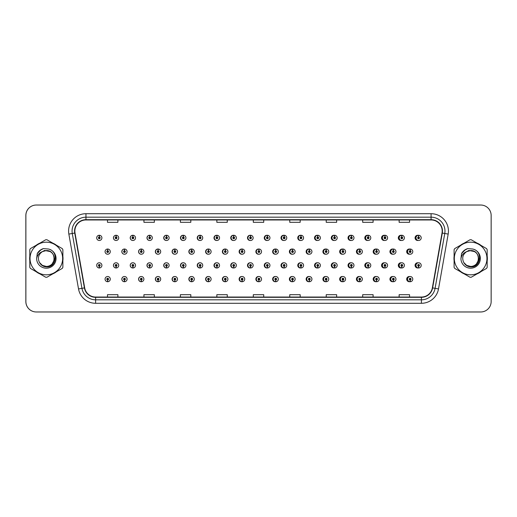 <?xml version="1.0" encoding="UTF-8"?>
<svg xmlns="http://www.w3.org/2000/svg" width="517" height="517" viewBox="0 0 517 517"><rect width="100%" height="100%" fill="white"/><g stroke="black" fill="none" stroke-linecap="round" stroke-linejoin="round"><path stroke-width="0.78" d="M118.703 237.878A2.604 2.604 0 0 0 116.215 235.274A2.604 2.604 0 0 1 118.703 237.878A2.604 2.604 0 0 1 116.099 240.483A2.604 2.604 0 0 1 113.494 237.878A2.604 2.604 0 0 1 115.989 235.274L116.06 237.006A0.866 0.866 0 0 0 115.233 237.878A0.866 0.866 0 0 0 116.099 238.744A0.866 0.866 0 0 0 116.971 237.878A0.866 0.866 0 0 0 116.138 237.006L116.215 235.274A2.604 2.604 0 0 0 113.449 237.878A2.604 2.604 0 0 0 116.079 240.483M135.512 237.878A2.604 2.604 0 0 0 133.018 235.274A2.604 2.604 0 0 1 135.512 237.878A2.604 2.604 0 0 1 132.908 240.483A2.604 2.604 0 0 1 130.303 237.878A2.604 2.604 0 0 1 132.791 235.274L132.869 237.006A0.866 0.866 0 0 0 132.035 237.878A0.866 0.866 0 0 0 132.908 238.744A0.866 0.866 0 0 0 133.774 237.878A0.866 0.866 0 0 0 132.947 237.006L133.018 235.274A2.604 2.604 0 0 0 130.206 237.878A2.604 2.604 0 0 0 132.856 240.476M149.827 235.287A2.604 2.604 0 0 0 146.964 237.878A2.604 2.604 0 0 0 149.639 240.476M166.629 235.287A2.604 2.604 0 0 0 163.721 237.878A2.604 2.604 0 0 0 166.422 240.476M183.432 235.293A2.604 2.604 0 0 0 180.472 237.878A2.604 2.604 0 0 0 183.199 240.476M199.982 235.274A2.604 2.604 0 0 0 197.229 237.878A2.604 2.604 0 0 0 199.982 240.476M216.759 235.28A2.604 2.604 0 0 0 213.986 237.878A2.604 2.604 0 0 0 216.759 240.476M233.542 235.28A2.604 2.604 0 0 0 230.744 237.878A2.604 2.604 0 0 0 233.542 240.47M250.325 235.28A2.604 2.604 0 0 0 247.501 237.878A2.604 2.604 0 0 0 250.325 240.47M267.102 235.28A2.604 2.604 0 0 0 264.258 237.878A2.604 2.604 0 0 0 267.102 240.47M283.885 235.287A2.604 2.604 0 0 0 281.015 237.878A2.604 2.604 0 0 0 283.885 240.463M300.668 235.287A2.604 2.604 0 0 0 297.773 237.878A2.604 2.604 0 0 0 300.668 240.463M317.444 235.293A2.604 2.604 0 0 0 314.523 237.878A2.604 2.604 0 0 0 317.444 240.463M334.228 235.293A2.604 2.604 0 0 0 331.281 237.878A2.604 2.604 0 0 0 334.228 240.457M351.011 235.3A2.604 2.604 0 0 0 348.038 237.878A2.604 2.604 0 0 0 351.011 240.457M367.787 235.3A2.604 2.604 0 0 0 364.795 237.878A2.604 2.604 0 0 0 367.787 240.45M384.57 235.306A2.604 2.604 0 0 0 381.552 237.878A2.604 2.604 0 0 0 384.57 240.444M401.347 235.306A2.604 2.604 0 0 0 398.31 237.878A2.604 2.604 0 0 0 401.347 240.444M418.13 235.313A2.604 2.604 0 0 0 415.067 237.878A2.604 2.604 0 0 0 418.13 240.437M258.7 276.53A2.604 2.604 0 0 0 255.876 279.122A2.604 2.604 0 0 0 258.7 281.72M258.81 281.707A2.604 2.604 0 0 0 259.03 281.668L258.972 280.337M241.924 276.53A2.604 2.604 0 0 0 239.119 279.122A2.604 2.604 0 0 0 241.924 281.72M242.001 281.713A2.604 2.604 0 0 0 242.227 281.681L242.169 280.337M225.141 276.524A2.604 2.604 0 0 0 222.368 279.122A2.604 2.604 0 0 0 225.141 281.72M222.704 279.122A2.604 2.604 0 0 0 225.199 281.726A2.604 2.604 0 0 1 222.704 279.122A2.604 2.604 0 0 1 225.309 276.517A2.604 2.604 0 0 1 227.913 279.122A2.604 2.604 0 0 1 225.425 281.726L225.347 279.994A0.866 0.866 0 0 0 226.181 279.122A0.866 0.866 0 0 0 225.309 278.256A0.866 0.866 0 0 0 224.443 279.122A0.866 0.866 0 0 0 225.27 279.994L225.199 281.726A2.604 2.604 0 0 0 225.425 281.687L225.36 280.337M208.357 276.524A2.604 2.604 0 0 0 205.611 279.122A2.604 2.604 0 0 0 208.357 281.726M205.902 279.122A2.604 2.604 0 0 0 208.39 281.726A2.604 2.604 0 0 1 205.902 279.122A2.604 2.604 0 0 1 208.506 276.517A2.604 2.604 0 0 1 211.11 279.122A2.604 2.604 0 0 1 208.616 281.726L208.545 279.994A0.866 0.866 0 0 0 209.372 279.122A0.866 0.866 0 0 0 208.506 278.256A0.866 0.866 0 0 0 207.634 279.122A0.866 0.866 0 0 0 208.467 279.994L208.39 281.726A2.604 2.604 0 0 0 208.616 281.694L208.558 280.337M174.798 276.524A2.604 2.604 0 0 0 172.096 279.122A2.604 2.604 0 0 0 175.005 281.713L174.946 280.337M191.581 276.524A2.604 2.604 0 0 0 188.854 279.122A2.604 2.604 0 0 0 191.813 281.707L191.755 280.337M124.455 276.517A2.604 2.604 0 0 0 121.825 279.122A2.604 2.604 0 0 0 124.591 281.726L124.519 279.994A0.866 0.866 0 0 0 125.347 279.122A0.866 0.866 0 0 0 124.481 278.256A0.866 0.866 0 0 0 123.608 279.122A0.866 0.866 0 0 0 124.442 279.994L124.461 279.471A0.349 0.349 0 0 1 124.132 279.122A0.349 0.349 0 0 1 124.481 278.779A0.349 0.349 0 0 1 124.83 279.122A0.349 0.349 0 0 1 124.494 279.471L124.519 279.994M141.238 276.524A2.604 2.604 0 0 0 138.582 279.122A2.604 2.604 0 0 0 141.4 281.72L141.322 279.994A0.866 0.866 0 0 0 142.156 279.122A0.866 0.866 0 0 0 141.283 278.256A0.866 0.866 0 0 0 140.417 279.122A0.866 0.866 0 0 0 141.244 279.994L141.27 279.471A0.349 0.349 0 0 1 140.934 279.122A0.349 0.349 0 0 1 141.283 278.779A0.349 0.349 0 0 1 141.632 279.122A0.349 0.349 0 0 1 141.303 279.471L141.322 279.994M158.015 276.524A2.604 2.604 0 0 0 155.339 279.122A2.604 2.604 0 0 0 158.202 281.713L158.144 280.337M275.483 276.53A2.604 2.604 0 0 0 272.633 279.122A2.604 2.604 0 0 0 275.483 281.72M292.26 276.537A2.604 2.604 0 0 0 289.391 279.122A2.604 2.604 0 0 0 292.26 281.713M309.043 276.537A2.604 2.604 0 0 0 306.148 279.122A2.604 2.604 0 0 0 309.043 281.713M325.826 276.537A2.604 2.604 0 0 0 322.905 279.122A2.604 2.604 0 0 0 325.826 281.707M342.603 276.543A2.604 2.604 0 0 0 339.663 279.122A2.604 2.604 0 0 0 342.603 281.707M359.386 276.543A2.604 2.604 0 0 0 356.42 279.122A2.604 2.604 0 0 0 359.386 281.7M376.169 276.55A2.604 2.604 0 0 0 373.177 279.122A2.604 2.604 0 0 0 376.169 281.7M392.946 276.556A2.604 2.604 0 0 0 389.928 279.122A2.604 2.604 0 0 0 392.946 281.694M409.729 276.556A2.604 2.604 0 0 0 406.685 279.122A2.604 2.604 0 0 0 409.729 281.694M107.639 279.994L107.562 281.726A2.604 2.604 0 0 0 107.788 281.726L107.71 279.994A0.866 0.866 0 0 0 108.544 279.122A0.866 0.866 0 0 0 107.672 278.256A0.866 0.866 0 0 0 106.806 279.122A0.866 0.866 0 0 0 107.639 279.994L107.659 279.471A0.349 0.349 0 0 1 107.329 279.122A0.349 0.349 0 0 1 107.672 278.779A0.349 0.349 0 0 1 108.021 279.122A0.349 0.349 0 0 1 107.691 279.471L107.71 279.994M250.325 262.778A2.604 2.604 0 0 0 247.501 265.376A2.604 2.604 0 0 0 250.325 267.968M247.94 265.376A2.604 2.604 0 0 0 250.428 267.974A2.604 2.604 0 0 1 247.94 265.376A2.604 2.604 0 0 1 250.545 262.772A2.604 2.604 0 0 1 253.149 265.376A2.604 2.604 0 0 1 250.655 267.974L250.577 266.242A0.866 0.866 0 0 0 251.411 265.376A0.866 0.866 0 0 0 250.545 264.504A0.866 0.866 0 0 0 249.672 265.376A0.866 0.866 0 0 0 250.506 266.242L250.428 267.974A2.604 2.604 0 0 0 250.655 267.922M233.542 262.778A2.604 2.604 0 0 0 230.744 265.376A2.604 2.604 0 0 0 233.542 267.974M231.131 265.376A2.604 2.604 0 0 0 233.626 267.974A2.604 2.604 0 0 1 231.131 265.376A2.604 2.604 0 0 1 233.736 262.772A2.604 2.604 0 0 1 236.34 265.376A2.604 2.604 0 0 1 233.852 267.974L233.774 266.242A0.866 0.866 0 0 0 234.602 265.376A0.866 0.866 0 0 0 233.736 264.504A0.866 0.866 0 0 0 232.87 265.376A0.866 0.866 0 0 0 233.697 266.242L233.626 267.974A2.604 2.604 0 0 0 233.846 267.929M216.759 262.778A2.604 2.604 0 0 0 213.986 265.376A2.604 2.604 0 0 0 216.759 267.974M214.329 265.376A2.604 2.604 0 0 0 216.817 267.974A2.604 2.604 0 0 1 214.329 265.376A2.604 2.604 0 0 1 216.933 262.772A2.604 2.604 0 0 1 219.538 265.376A2.604 2.604 0 0 1 217.043 267.974L216.972 266.242A0.866 0.866 0 0 0 217.799 265.376A0.866 0.866 0 0 0 216.933 264.504A0.866 0.866 0 0 0 216.061 265.376A0.866 0.866 0 0 0 216.894 266.242L216.817 267.974A2.604 2.604 0 0 0 217.043 267.942M166.422 262.772A2.604 2.604 0 0 0 163.721 265.376A2.604 2.604 0 0 0 166.629 267.961L166.552 266.242A0.866 0.866 0 0 0 167.385 265.376A0.866 0.866 0 0 0 166.519 264.504A0.866 0.866 0 0 0 165.647 265.376A0.866 0.866 0 0 0 166.48 266.242L166.5 265.719A0.349 0.349 0 0 1 166.17 265.376A0.349 0.349 0 0 1 166.519 265.027A0.349 0.349 0 0 1 166.862 265.376A0.349 0.349 0 0 1 166.532 265.719L166.552 266.242M149.639 262.772A2.604 2.604 0 0 0 146.964 265.376A2.604 2.604 0 0 0 149.827 267.968L149.749 266.242A0.866 0.866 0 0 0 150.576 265.376A0.866 0.866 0 0 0 149.71 264.504A0.866 0.866 0 0 0 148.844 265.376A0.866 0.866 0 0 0 149.671 266.242L149.697 265.719A0.349 0.349 0 0 1 149.361 265.376A0.349 0.349 0 0 1 149.71 265.027A0.349 0.349 0 0 1 150.059 265.376A0.349 0.349 0 0 1 149.723 265.719L149.749 266.242M132.856 262.772A2.604 2.604 0 0 0 130.206 265.376A2.604 2.604 0 0 0 133.018 267.968L132.947 266.242A0.866 0.866 0 0 0 133.774 265.376A0.866 0.866 0 0 0 132.908 264.504A0.866 0.866 0 0 0 132.035 265.376A0.866 0.866 0 0 0 132.869 266.242L132.888 265.719A0.349 0.349 0 0 1 132.559 265.376A0.349 0.349 0 0 1 132.908 265.027A0.349 0.349 0 0 1 133.25 265.376A0.349 0.349 0 0 1 132.921 265.719L132.947 266.242M116.079 262.772A2.604 2.604 0 0 0 113.449 265.376A2.604 2.604 0 0 0 116.215 267.974L116.138 266.242A0.866 0.866 0 0 0 116.971 265.376A0.866 0.866 0 0 0 116.099 264.504A0.866 0.866 0 0 0 115.233 265.376A0.866 0.866 0 0 0 116.06 266.242L116.086 265.719A0.349 0.349 0 0 1 115.756 265.376A0.349 0.349 0 0 1 116.099 265.027A0.349 0.349 0 0 1 116.448 265.376A0.349 0.349 0 0 1 116.118 265.719L116.138 266.242M199.982 262.772A2.604 2.604 0 0 0 197.229 265.376A2.604 2.604 0 0 0 199.982 267.974M197.52 265.376A2.604 2.604 0 0 0 200.014 267.974A2.604 2.604 0 0 1 197.52 265.376A2.604 2.604 0 0 1 200.124 262.772A2.604 2.604 0 0 1 202.729 265.376A2.604 2.604 0 0 1 200.241 267.974L200.163 266.242A0.866 0.866 0 0 0 200.997 265.376A0.866 0.866 0 0 0 200.124 264.504A0.866 0.866 0 0 0 199.258 265.376A0.866 0.866 0 0 0 200.092 266.242L200.014 267.974A2.604 2.604 0 0 0 200.241 267.948M183.199 262.772A2.604 2.604 0 0 0 180.472 265.376A2.604 2.604 0 0 0 183.432 267.955L183.361 266.242A0.866 0.866 0 0 0 184.188 265.376A0.866 0.866 0 0 0 183.322 264.504A0.866 0.866 0 0 0 182.456 265.376A0.866 0.866 0 0 0 183.283 266.242L183.309 265.719A0.349 0.349 0 0 1 182.973 265.376A0.349 0.349 0 0 1 183.322 265.027A0.349 0.349 0 0 1 183.671 265.376A0.349 0.349 0 0 1 183.335 265.719L183.361 266.242M267.102 262.785A2.604 2.604 0 0 0 264.258 265.376A2.604 2.604 0 0 0 267.102 267.968M264.743 265.376A2.604 2.604 0 0 0 267.231 267.974A2.604 2.604 0 0 1 264.743 265.376A2.604 2.604 0 0 1 267.347 262.772A2.604 2.604 0 0 1 269.952 265.376A2.604 2.604 0 0 1 267.463 267.974L267.386 266.242A0.866 0.866 0 0 0 268.213 265.376A0.866 0.866 0 0 0 267.347 264.504A0.866 0.866 0 0 0 266.481 265.376A0.866 0.866 0 0 0 267.308 266.242L267.231 267.974A2.604 2.604 0 0 0 267.457 267.909M283.885 262.785A2.604 2.604 0 0 0 281.015 265.376A2.604 2.604 0 0 0 283.885 267.968M300.668 262.785A2.604 2.604 0 0 0 297.773 265.376A2.604 2.604 0 0 0 300.668 267.961M317.444 262.791A2.604 2.604 0 0 0 314.523 265.376A2.604 2.604 0 0 0 317.444 267.961M334.228 262.791A2.604 2.604 0 0 0 331.281 265.376A2.604 2.604 0 0 0 334.228 267.955M351.011 262.798A2.604 2.604 0 0 0 348.038 265.376A2.604 2.604 0 0 0 351.011 267.955M367.787 262.798A2.604 2.604 0 0 0 364.795 265.376A2.604 2.604 0 0 0 367.787 267.948M384.57 262.804A2.604 2.604 0 0 0 381.552 265.376A2.604 2.604 0 0 0 384.57 267.948M401.347 262.81A2.604 2.604 0 0 0 398.31 265.376A2.604 2.604 0 0 0 401.347 267.942M418.13 262.81A2.604 2.604 0 0 0 415.067 265.376A2.604 2.604 0 0 0 418.13 267.935M99.258 266.242L99.18 267.974A2.604 2.604 0 0 0 99.413 267.974L99.335 266.242A0.866 0.866 0 0 0 100.162 265.376A0.866 0.866 0 0 0 99.296 264.504A0.866 0.866 0 0 0 98.43 265.376A0.866 0.866 0 0 0 99.258 266.242L99.283 265.719A0.349 0.349 0 0 1 98.947 265.376A0.349 0.349 0 0 1 99.296 265.027A0.349 0.349 0 0 1 99.645 265.376A0.349 0.349 0 0 1 99.309 265.719L99.335 266.242M258.7 249.032A2.604 2.604 0 0 0 255.876 251.624A2.604 2.604 0 0 0 258.7 254.222M241.924 249.026A2.604 2.604 0 0 0 239.119 251.624A2.604 2.604 0 0 0 241.924 254.222M225.141 249.026A2.604 2.604 0 0 0 222.368 251.624A2.604 2.604 0 0 0 225.141 254.222M208.357 249.026A2.604 2.604 0 0 0 205.611 251.624A2.604 2.604 0 0 0 208.357 254.228M177.499 251.624A2.604 2.604 0 0 0 175.011 249.026A2.604 2.604 0 0 1 177.499 251.624A2.604 2.604 0 0 1 174.895 254.228A2.604 2.604 0 0 1 172.29 251.624A2.604 2.604 0 0 1 174.778 249.026L174.856 250.758A0.866 0.866 0 0 0 174.029 251.624A0.866 0.866 0 0 0 174.895 252.496A0.866 0.866 0 0 0 175.761 251.624A0.866 0.866 0 0 0 174.933 250.758L175.011 249.026A2.604 2.604 0 0 0 172.096 251.624A2.604 2.604 0 0 0 174.798 254.228M194.302 251.624A2.604 2.604 0 0 0 191.813 249.026A2.604 2.604 0 0 1 194.302 251.624A2.604 2.604 0 0 1 191.697 254.228A2.604 2.604 0 0 1 189.093 251.624A2.604 2.604 0 0 1 191.587 249.026L191.665 250.758A0.866 0.866 0 0 0 190.831 251.624A0.866 0.866 0 0 0 191.697 252.496A0.866 0.866 0 0 0 192.57 251.624A0.866 0.866 0 0 0 191.736 250.758L191.813 249.026A2.604 2.604 0 0 0 188.854 251.624A2.604 2.604 0 0 0 191.581 254.228M127.085 251.624A2.604 2.604 0 0 0 124.591 249.026A2.604 2.604 0 0 1 127.085 251.624A2.604 2.604 0 0 1 124.481 254.228A2.604 2.604 0 0 1 121.876 251.624A2.604 2.604 0 0 1 124.364 249.026L124.442 250.758A0.866 0.866 0 0 0 123.608 251.624A0.866 0.866 0 0 0 124.481 252.496A0.866 0.866 0 0 0 125.347 251.624A0.866 0.866 0 0 0 124.519 250.758L124.591 249.026A2.604 2.604 0 0 0 121.825 251.624A2.604 2.604 0 0 0 124.455 254.228M143.888 251.624A2.604 2.604 0 0 0 141.4 249.026A2.604 2.604 0 0 1 143.888 251.624A2.604 2.604 0 0 1 141.283 254.228A2.604 2.604 0 0 1 138.679 251.624A2.604 2.604 0 0 1 141.173 249.026L141.244 250.758A0.866 0.866 0 0 0 140.417 251.624A0.866 0.866 0 0 0 141.283 252.496A0.866 0.866 0 0 0 142.156 251.624A0.866 0.866 0 0 0 141.322 250.758L141.4 249.026A2.604 2.604 0 0 0 138.582 251.624A2.604 2.604 0 0 0 141.238 254.228M160.697 251.624A2.604 2.604 0 0 0 158.202 249.026A2.604 2.604 0 0 1 160.697 251.624A2.604 2.604 0 0 1 158.092 254.228A2.604 2.604 0 0 1 155.488 251.624A2.604 2.604 0 0 1 157.976 249.026L158.053 250.758A0.866 0.866 0 0 0 157.22 251.624A0.866 0.866 0 0 0 158.092 252.496A0.866 0.866 0 0 0 158.958 251.624A0.866 0.866 0 0 0 158.124 250.758L158.202 249.026A2.604 2.604 0 0 0 155.339 251.624A2.604 2.604 0 0 0 158.015 254.228M275.483 249.032A2.604 2.604 0 0 0 272.633 251.624A2.604 2.604 0 0 0 275.483 254.215M292.26 249.032A2.604 2.604 0 0 0 289.391 251.624A2.604 2.604 0 0 0 292.26 254.215M309.043 249.039A2.604 2.604 0 0 0 306.148 251.624A2.604 2.604 0 0 0 309.043 254.215M325.826 249.039A2.604 2.604 0 0 0 322.905 251.624A2.604 2.604 0 0 0 325.826 254.209M342.603 249.045A2.604 2.604 0 0 0 339.663 251.624A2.604 2.604 0 0 0 342.603 254.209M359.386 249.045A2.604 2.604 0 0 0 356.42 251.624A2.604 2.604 0 0 0 359.386 254.202M376.169 249.052A2.604 2.604 0 0 0 373.177 251.624A2.604 2.604 0 0 0 376.169 254.202M392.946 249.052A2.604 2.604 0 0 0 389.928 251.624A2.604 2.604 0 0 0 392.946 254.196M409.729 249.058A2.604 2.604 0 0 0 406.685 251.624A2.604 2.604 0 0 0 409.729 254.19M200.241 235.306A2.604 2.604 0 0 0 200.014 235.28L200.092 237.006A0.866 0.866 0 0 0 199.258 237.878A0.866 0.866 0 0 0 200.124 238.744A0.866 0.866 0 0 0 200.997 237.878A0.866 0.866 0 0 0 200.163 237.006L200.144 237.529A0.349 0.349 0 0 1 200.473 237.878A0.349 0.349 0 0 1 200.124 238.221A0.349 0.349 0 0 1 199.782 237.878A0.349 0.349 0 0 1 200.111 237.529L200.092 237.006M217.043 235.313A2.604 2.604 0 0 0 216.817 235.28L216.894 237.006A0.866 0.866 0 0 0 216.061 237.878A0.866 0.866 0 0 0 216.933 238.744A0.866 0.866 0 0 0 217.799 237.878A0.866 0.866 0 0 0 216.972 237.006L216.946 237.529A0.349 0.349 0 0 1 217.276 237.878A0.349 0.349 0 0 1 216.933 238.221A0.349 0.349 0 0 1 216.584 237.878A0.349 0.349 0 0 1 216.914 237.529L216.894 237.006M99.335 237.006L99.413 235.274A2.604 2.604 0 0 0 99.18 235.274L99.258 237.006A0.866 0.866 0 0 0 98.43 237.878A0.866 0.866 0 0 0 99.296 238.744A0.866 0.866 0 0 0 100.162 237.878A0.866 0.866 0 0 0 99.335 237.006L99.309 237.529A0.349 0.349 0 0 1 99.645 237.878A0.349 0.349 0 0 1 99.296 238.221A0.349 0.349 0 0 1 98.947 237.878A0.349 0.349 0 0 1 99.283 237.529L99.258 237.006M259.03 249.078A2.604 2.604 0 0 0 258.81 249.039L258.868 250.409M242.227 249.071A2.604 2.604 0 0 0 242.001 249.039L242.079 250.758A0.866 0.866 0 0 0 241.245 251.624A0.866 0.866 0 0 0 242.118 252.496A0.866 0.866 0 0 0 242.984 251.624A0.866 0.866 0 0 0 242.15 250.758L242.13 251.281A0.349 0.349 0 0 1 242.46 251.624A0.349 0.349 0 0 1 242.118 251.973A0.349 0.349 0 0 1 241.769 251.624A0.349 0.349 0 0 1 242.098 251.281L242.079 250.758M225.425 249.058A2.604 2.604 0 0 0 225.199 249.032L225.27 250.758A0.866 0.866 0 0 0 224.443 251.624A0.866 0.866 0 0 0 225.309 252.496A0.866 0.866 0 0 0 226.181 251.624A0.866 0.866 0 0 0 225.347 250.758L225.328 251.281A0.349 0.349 0 0 1 225.658 251.624A0.349 0.349 0 0 1 225.309 251.973A0.349 0.349 0 0 1 224.96 251.624A0.349 0.349 0 0 1 225.296 251.281L225.27 250.758M208.616 249.052A2.604 2.604 0 0 0 208.39 249.026L208.467 250.758A0.866 0.866 0 0 0 207.634 251.624A0.866 0.866 0 0 0 208.506 252.496A0.866 0.866 0 0 0 209.372 251.624A0.866 0.866 0 0 0 208.545 250.758L208.519 251.281A0.349 0.349 0 0 1 208.855 251.624A0.349 0.349 0 0 1 208.506 251.973A0.349 0.349 0 0 1 208.157 251.624A0.349 0.349 0 0 1 208.487 251.281L208.467 250.758M275.839 249.091A2.604 2.604 0 0 0 275.613 249.045L275.69 250.758A0.866 0.866 0 0 0 274.857 251.624A0.866 0.866 0 0 0 275.723 252.496A0.866 0.866 0 0 0 276.595 251.624A0.866 0.866 0 0 0 275.761 250.758L275.742 251.281A0.349 0.349 0 0 1 276.072 251.624A0.349 0.349 0 0 1 275.723 251.973A0.349 0.349 0 0 1 275.38 251.624A0.349 0.349 0 0 1 275.71 251.281L275.69 250.758M107.71 250.758L107.788 249.026A2.604 2.604 0 0 0 107.562 249.026L107.639 250.758A0.866 0.866 0 0 0 106.806 251.624A0.866 0.866 0 0 0 107.672 252.496A0.866 0.866 0 0 0 108.544 251.624A0.866 0.866 0 0 0 107.71 250.758L107.691 251.281A0.349 0.349 0 0 1 108.021 251.624A0.349 0.349 0 0 1 107.672 251.973A0.349 0.349 0 0 1 107.329 251.624A0.349 0.349 0 0 1 107.659 251.281L107.639 250.758M29.669 258.5A16.667 16.667 0 0 0 29.799 260.581A16.667 16.667 0 0 1 29.799 256.419A16.667 16.667 0 0 0 29.669 258.5M36.268 271.78A16.667 16.667 0 0 0 39.867 273.861A16.667 16.667 0 0 1 36.268 271.78M52.805 273.861A16.667 16.667 0 0 0 56.405 271.78A16.667 16.667 0 0 1 52.805 273.861M62.874 260.581A16.667 16.667 0 0 0 62.874 256.419A16.667 16.667 0 0 1 62.874 260.581M454.094 257.078A16.667 16.667 0 0 0 454.094 259.922M460.873 271.961A16.667 16.667 0 0 0 463.956 273.739M476.926 273.958A16.667 16.667 0 0 0 480.978 271.619M487.163 261.072A16.667 16.667 0 0 0 487.163 255.928M74.842 231.073A11.109 11.109 0 0 1 85.951 219.958L431.081 219.958A11.109 11.109 0 0 1 442.022 232.999L432.354 287.859A11.109 11.109 0 0 1 421.407 297.042L95.626 297.042A11.109 11.109 0 0 1 84.685 287.859L75.01 232.999A11.109 11.109 0 0 1 74.842 231.073M74.564 231.073A11.387 11.387 0 0 0 74.739 233.051L84.413 287.904A11.387 11.387 0 0 0 95.626 297.32L421.407 297.32A11.387 11.387 0 0 0 432.626 287.904L442.3 233.051A11.387 11.387 0 0 0 431.081 219.68L85.951 219.68A11.387 11.387 0 0 0 74.564 231.073M68.858 234.085A17.358 17.358 0 0 1 85.951 213.708L431.081 213.708A17.358 17.358 0 0 1 448.181 234.085L438.506 288.945A17.358 17.358 0 0 1 421.407 303.292L95.626 303.292A17.358 17.358 0 0 1 78.526 288.945L68.858 234.085L72.277 233.484A13.888 13.888 0 0 1 85.951 217.179L431.081 217.179A13.888 13.888 0 0 1 444.762 233.484L435.088 288.344A13.888 13.888 0 0 1 421.407 299.821L95.626 299.821A13.888 13.888 0 0 1 81.951 288.344L72.277 233.484A13.888 13.888 0 0 1 72.063 231.073M56.405 245.22A16.667 16.667 0 0 0 52.805 243.139A16.667 16.667 0 0 1 56.405 245.22M39.867 243.139A16.667 16.667 0 0 0 36.268 245.22A16.667 16.667 0 0 1 39.867 243.139M480.978 245.381A16.667 16.667 0 0 0 476.926 243.042M463.956 243.261A16.667 16.667 0 0 0 460.873 245.039M491.15 215.447A10.418 10.418 0 0 0 480.732 205.029L36.3 205.029A10.418 10.418 0 0 0 25.882 215.447L25.882 301.553A10.418 10.418 0 0 0 36.3 311.971L480.732 311.971A10.418 10.418 0 0 0 491.15 301.553L491.15 215.447M253.311 219.958L253.311 222.31L263.728 222.31L263.728 219.958M216.849 219.958L216.849 222.31L227.267 222.31L227.267 219.958M180.394 219.958L180.394 222.31L190.812 222.31L190.812 219.958M143.939 219.958L143.939 222.31L154.35 222.31L154.35 219.958M107.478 219.958L107.478 222.31L117.895 222.31L117.895 219.958M289.766 219.958L289.766 222.31L300.183 222.31L300.183 219.958M326.227 219.958L326.227 222.31L336.638 222.31L336.638 219.958M362.682 219.958L362.682 222.31L373.1 222.31L373.1 219.958M399.137 219.958L399.137 222.31L409.554 222.31L409.554 219.958M263.728 297.042L263.728 294.69L253.311 294.69L253.311 297.042M227.267 297.042L227.267 294.69L216.849 294.69L216.849 297.042M190.812 297.042L190.812 294.69L180.394 294.69L180.394 297.042M154.35 297.042L154.35 294.69L143.939 294.69L143.939 297.042M117.895 297.042L117.895 294.69L107.478 294.69L107.478 297.042M300.183 297.042L300.183 294.69L289.766 294.69L289.766 297.042M336.638 297.042L336.638 294.69L326.227 294.69L326.227 297.042M373.1 297.042L373.1 294.69L362.682 294.69L362.682 297.042M409.554 297.042L409.554 294.69L399.137 294.69L399.137 297.042M480.7 205.029L36.268 205.029A10.418 10.418 0 0 0 25.85 215.447L25.85 301.553A10.418 10.418 0 0 0 36.268 311.971L480.7 311.971M110.276 251.624A2.604 2.604 0 0 0 107.788 249.026A2.604 2.604 0 0 1 110.276 251.624A2.604 2.604 0 0 1 107.672 254.228A2.604 2.604 0 0 1 105.067 251.624A2.604 2.604 0 0 1 107.562 249.026M96.692 265.376A2.604 2.604 0 0 0 99.18 267.974A2.604 2.604 0 0 1 96.692 265.376A2.604 2.604 0 0 1 99.296 262.772A2.604 2.604 0 0 1 101.901 265.376A2.604 2.604 0 0 1 99.413 267.974M105.067 279.122A2.604 2.604 0 0 0 107.562 281.726A2.604 2.604 0 0 1 105.067 279.122A2.604 2.604 0 0 1 107.672 276.517A2.604 2.604 0 0 1 110.276 279.122A2.604 2.604 0 0 1 107.788 281.726M101.901 237.878A2.604 2.604 0 0 0 99.413 235.274A2.604 2.604 0 0 1 101.901 237.878A2.604 2.604 0 0 1 99.296 240.483A2.604 2.604 0 0 1 96.692 237.878A2.604 2.604 0 0 1 99.18 235.274M55.442 257.841L52.353 263.541M50.201 251.566L44.565 250.435L39.557 253.259M54.266 258.216A7.936 7.936 0 0 0 42.362 251.63C38.471 254.396 37.483 257.97 39.389 262.345L39.499 262.533A7.936 7.936 0 0 0 46.336 266.436C56.573 266.934 56.573 250.066 46.336 250.564L42.362 251.63L46.336 250.564C56.573 250.066 56.573 266.934 46.336 266.436A7.936 7.936 0 0 0 54.272 258.5C53.8 253.679 51.157 251.036 46.336 250.564C56.573 250.066 56.573 266.934 46.336 266.436C56.573 266.934 56.573 250.066 46.336 250.564C56.573 250.066 56.573 266.934 46.336 266.436C56.573 266.934 56.573 250.066 46.336 250.564C56.573 250.066 56.573 266.934 46.336 266.436L42.368 265.376L39.499 262.533L42.368 265.376L46.336 266.436L42.368 265.376L39.499 262.533L42.368 265.376L46.336 266.436L42.368 265.376L39.499 262.533L42.368 265.376L46.336 266.436L42.368 265.376L39.499 262.533C41.017 265.208 43.299 266.669 46.336 266.901C56.948 267.787 58.608 250.868 48.372 249.013L43.447 248.587C40.707 249.433 38.639 251.1 37.243 253.601L36.636 258.713A9.7 9.7 0 0 0 46.336 268.2A9.7 9.7 0 0 0 48.372 249.013M46.336 274.818A16.318 16.318 0 0 0 62.654 258.5A16.318 16.318 0 0 0 46.336 242.182A16.318 16.318 0 0 0 30.018 258.5A16.318 16.318 0 0 0 46.336 274.818M46.336 277.248A18.748 18.748 0 0 0 46.95 277.241L62.26 268.401A18.748 18.748 0 0 0 62.874 267.341L62.874 249.659A18.748 18.748 0 0 0 62.26 248.599L46.95 239.759A18.748 18.748 0 0 0 45.722 239.759L30.413 248.599A18.748 18.748 0 0 0 29.799 249.659L29.799 267.341A18.748 18.748 0 0 0 30.413 268.401L45.722 277.241A18.748 18.748 0 0 0 46.336 277.248M36.636 258.713C37.198 255.288 39.105 252.929 42.362 251.63M43.389 248.606L41.173 249.556L37.243 253.601L41.173 249.556L43.389 248.606L41.173 249.556L37.256 253.582L41.173 249.556L43.389 248.606L41.173 249.556L37.256 253.582L41.173 249.556L43.389 248.606L41.173 249.556L37.243 253.601L41.173 249.556L43.447 248.587L39.88 250.441M487.163 260.581A16.667 16.667 0 0 0 487.163 256.419M480.7 245.22A16.667 16.667 0 0 0 477.094 243.139M464.163 243.139A16.667 16.667 0 0 0 460.563 245.22M454.094 256.419A16.667 16.667 0 0 0 454.094 260.581M479.737 257.841L476.642 263.541M474.496 251.566L468.861 250.435L463.852 253.259M460.563 271.78A16.667 16.667 0 0 0 464.163 273.861M477.094 273.861A16.667 16.667 0 0 0 480.7 271.78M478.561 258.216A7.936 7.936 0 0 0 466.657 251.63C462.767 254.396 461.778 257.97 463.684 262.345L463.794 262.533A7.936 7.936 0 0 0 470.632 266.436C480.868 266.934 480.868 250.066 470.632 250.564L466.657 251.63L470.632 250.564C480.868 250.066 480.868 266.934 470.632 266.436A7.936 7.936 0 0 0 478.568 258.5C478.096 253.679 475.453 251.036 470.632 250.564C480.868 250.066 480.868 266.934 470.632 266.436C480.868 266.934 480.868 250.066 470.632 250.564C480.868 250.066 480.868 266.934 470.632 266.436C480.868 266.934 480.868 250.066 470.632 250.564C480.868 250.066 480.868 266.934 470.632 266.436L466.664 265.376L463.794 262.533L466.664 265.376L470.632 266.436L466.664 265.376L463.794 262.533L466.664 265.376L470.632 266.436L466.664 265.376L463.794 262.533L466.664 265.376L470.632 266.436L466.664 265.376L463.794 262.533C465.313 265.208 467.594 266.669 470.632 266.901C481.243 267.787 482.904 250.868 472.667 249.013L467.743 248.587C465.003 249.433 462.935 251.1 461.539 253.601L460.931 258.713A9.7 9.7 0 0 0 470.632 268.2A9.7 9.7 0 0 0 472.667 249.013M470.632 274.818A16.318 16.318 0 0 0 486.949 258.5A16.318 16.318 0 0 0 470.632 242.182A16.318 16.318 0 0 0 454.314 258.5A16.318 16.318 0 0 0 470.632 274.818M470.632 277.248A18.748 18.748 0 0 0 471.246 277.241L486.549 268.401A18.748 18.748 0 0 0 487.163 267.341L487.163 249.659A18.748 18.748 0 0 0 486.549 248.599L471.246 239.759A18.748 18.748 0 0 0 470.018 239.759L454.708 248.599A18.748 18.748 0 0 0 454.094 249.659L454.094 267.341A18.748 18.748 0 0 0 454.708 268.401L470.018 277.241A18.748 18.748 0 0 0 470.632 277.248M460.931 258.713C461.494 255.288 463.4 252.929 466.657 251.63M467.685 248.606L465.468 249.556L461.539 253.601L465.468 249.556L467.685 248.606L465.468 249.556L461.552 253.582L465.468 249.556L467.685 248.606L465.468 249.556L461.552 253.582L465.468 249.556L467.685 248.606L465.468 249.556L461.539 253.601L465.468 249.556L467.743 248.587L464.176 250.441M124.519 250.758L124.494 251.281A0.349 0.349 0 0 1 124.83 251.624A0.349 0.349 0 0 1 124.481 251.973A0.349 0.349 0 0 1 124.132 251.624A0.349 0.349 0 0 1 124.461 251.281L124.442 250.758M141.322 250.758L141.303 251.281A0.349 0.349 0 0 1 141.632 251.624A0.349 0.349 0 0 1 141.283 251.973A0.349 0.349 0 0 1 140.934 251.624A0.349 0.349 0 0 1 141.27 251.281L141.244 250.758M158.124 250.758L158.105 251.281A0.349 0.349 0 0 1 158.435 251.624A0.349 0.349 0 0 1 158.092 251.973A0.349 0.349 0 0 1 157.743 251.624A0.349 0.349 0 0 1 158.073 251.281L158.053 250.758M158.034 250.409L157.976 249.026M174.933 250.758L174.908 251.281A0.349 0.349 0 0 1 175.244 251.624A0.349 0.349 0 0 1 174.895 251.973A0.349 0.349 0 0 1 174.546 251.624A0.349 0.349 0 0 1 174.882 251.281L174.856 250.758M174.843 250.409L174.778 249.026M124.442 279.994L124.364 281.726A2.604 2.604 0 0 1 121.876 279.122A2.604 2.604 0 0 1 124.481 276.517A2.604 2.604 0 0 1 127.085 279.122A2.604 2.604 0 0 1 124.591 281.726M124.364 281.726L124.364 281.726A2.604 2.604 0 0 1 121.876 279.122M141.244 279.994L141.173 281.726A2.604 2.604 0 0 1 138.679 279.122A2.604 2.604 0 0 1 141.283 276.517A2.604 2.604 0 0 1 143.888 279.122A2.604 2.604 0 0 1 141.4 281.726M141.173 281.726L141.173 281.726A2.604 2.604 0 0 1 138.679 279.122M158.053 279.994L157.976 281.726A2.604 2.604 0 0 1 155.488 279.122A2.604 2.604 0 0 1 158.092 276.517A2.604 2.604 0 0 1 160.697 279.122A2.604 2.604 0 0 1 158.202 281.726L158.124 279.994A0.866 0.866 0 0 0 158.958 279.122A0.866 0.866 0 0 0 158.092 278.256A0.866 0.866 0 0 0 157.22 279.122A0.866 0.866 0 0 0 158.053 279.994L158.073 279.471A0.349 0.349 0 0 1 157.743 279.122A0.349 0.349 0 0 1 158.092 278.779A0.349 0.349 0 0 1 158.435 279.122A0.349 0.349 0 0 1 158.105 279.471L158.124 279.994M157.976 281.726L157.976 281.726A2.604 2.604 0 0 1 155.488 279.122M174.856 279.994L174.778 281.726A2.604 2.604 0 0 1 172.29 279.122A2.604 2.604 0 0 1 174.895 276.517A2.604 2.604 0 0 1 177.499 279.122A2.604 2.604 0 0 1 175.011 281.726L174.933 279.994A0.866 0.866 0 0 0 175.761 279.122A0.866 0.866 0 0 0 174.895 278.256A0.866 0.866 0 0 0 174.029 279.122A0.866 0.866 0 0 0 174.856 279.994L174.882 279.471A0.349 0.349 0 0 1 174.546 279.122A0.349 0.349 0 0 1 174.895 278.779A0.349 0.349 0 0 1 175.244 279.122A0.349 0.349 0 0 1 174.908 279.471L174.933 279.994M174.778 281.726L174.778 281.726A2.604 2.604 0 0 1 172.29 279.122M116.06 266.242L115.989 267.974A2.604 2.604 0 0 1 113.494 265.376A2.604 2.604 0 0 1 116.099 262.772A2.604 2.604 0 0 1 118.703 265.376A2.604 2.604 0 0 1 116.215 267.974M115.989 267.974L115.989 267.98A2.604 2.604 0 0 1 113.494 265.376M132.869 266.242L132.791 267.974A2.604 2.604 0 0 1 130.303 265.376A2.604 2.604 0 0 1 132.908 262.772A2.604 2.604 0 0 1 135.512 265.376A2.604 2.604 0 0 1 133.018 267.974M132.791 267.974L132.791 267.98A2.604 2.604 0 0 1 130.303 265.376M149.671 266.242L149.6 267.974A2.604 2.604 0 0 1 147.106 265.376A2.604 2.604 0 0 1 149.71 262.772A2.604 2.604 0 0 1 152.315 265.376A2.604 2.604 0 0 1 149.827 267.974M149.6 267.974L149.6 267.98A2.604 2.604 0 0 1 147.106 265.376M166.48 266.242L166.403 267.974A2.604 2.604 0 0 1 163.915 265.376A2.604 2.604 0 0 1 166.519 262.772A2.604 2.604 0 0 1 169.124 265.376A2.604 2.604 0 0 1 166.629 267.974M166.403 267.974L166.403 267.98A2.604 2.604 0 0 1 163.915 265.376M116.138 237.006L116.118 237.529A0.349 0.349 0 0 1 116.448 237.878A0.349 0.349 0 0 1 116.099 238.221A0.349 0.349 0 0 1 115.756 237.878A0.349 0.349 0 0 1 116.086 237.529L116.06 237.006M132.947 237.006L132.921 237.529A0.349 0.349 0 0 1 133.25 237.878A0.349 0.349 0 0 1 132.908 238.221A0.349 0.349 0 0 1 132.559 237.878A0.349 0.349 0 0 1 132.888 237.529L132.869 237.006M149.749 237.006L149.827 235.274A2.604 2.604 0 0 1 152.315 237.878A2.604 2.604 0 0 1 149.71 240.483A2.604 2.604 0 0 1 147.106 237.878A2.604 2.604 0 0 1 149.6 235.274L149.671 237.006A0.866 0.866 0 0 0 148.844 237.878A0.866 0.866 0 0 0 149.71 238.744A0.866 0.866 0 0 0 150.576 237.878A0.866 0.866 0 0 0 149.749 237.006L149.723 237.529A0.349 0.349 0 0 1 150.059 237.878A0.349 0.349 0 0 1 149.71 238.221A0.349 0.349 0 0 1 149.361 237.878A0.349 0.349 0 0 1 149.697 237.529L149.671 237.006M166.552 237.006L166.629 235.274A2.604 2.604 0 0 1 169.124 237.878A2.604 2.604 0 0 1 166.519 240.483A2.604 2.604 0 0 1 163.915 237.878A2.604 2.604 0 0 1 166.403 235.274L166.48 237.006A0.866 0.866 0 0 0 165.647 237.878A0.866 0.866 0 0 0 166.519 238.744A0.866 0.866 0 0 0 167.385 237.878A0.866 0.866 0 0 0 166.552 237.006L166.532 237.529A0.349 0.349 0 0 1 166.862 237.878A0.349 0.349 0 0 1 166.519 238.221A0.349 0.349 0 0 1 166.17 237.878A0.349 0.349 0 0 1 166.5 237.529L166.48 237.006M183.361 237.006L183.438 235.274A2.604 2.604 0 0 1 185.926 237.878A2.604 2.604 0 0 1 183.322 240.483A2.604 2.604 0 0 1 180.717 237.878A2.604 2.604 0 0 1 183.205 235.274L183.283 237.006A0.866 0.866 0 0 0 182.456 237.878A0.866 0.866 0 0 0 183.322 238.744A0.866 0.866 0 0 0 184.188 237.878A0.866 0.866 0 0 0 183.361 237.006L183.335 237.529A0.349 0.349 0 0 1 183.671 237.878A0.349 0.349 0 0 1 183.322 238.221A0.349 0.349 0 0 1 182.973 237.878A0.349 0.349 0 0 1 183.309 237.529L183.283 237.006M200.163 237.006L200.241 235.274A2.604 2.604 0 0 1 202.729 237.878A2.604 2.604 0 0 1 200.124 240.483A2.604 2.604 0 0 1 197.52 237.878A2.604 2.604 0 0 1 200.014 235.274M216.972 237.006L217.043 235.274A2.604 2.604 0 0 1 219.538 237.878A2.604 2.604 0 0 1 216.933 240.483A2.604 2.604 0 0 1 214.329 237.878A2.604 2.604 0 0 1 216.817 235.274M233.774 237.006L233.852 235.274A2.604 2.604 0 0 1 236.34 237.878A2.604 2.604 0 0 1 233.736 240.483A2.604 2.604 0 0 1 231.131 237.878A2.604 2.604 0 0 1 233.626 235.274L233.697 237.006A0.866 0.866 0 0 0 232.87 237.878A0.866 0.866 0 0 0 233.736 238.744A0.866 0.866 0 0 0 234.602 237.878A0.866 0.866 0 0 0 233.774 237.006L233.755 237.529A0.349 0.349 0 0 1 234.085 237.878A0.349 0.349 0 0 1 233.736 238.221A0.349 0.349 0 0 1 233.387 237.878A0.349 0.349 0 0 1 233.723 237.529L233.697 237.006M250.577 237.006L250.655 235.274A2.604 2.604 0 0 1 253.149 237.878A2.604 2.604 0 0 1 250.545 240.483A2.604 2.604 0 0 1 247.94 237.878A2.604 2.604 0 0 1 250.428 235.274L250.506 237.006A0.866 0.866 0 0 0 249.672 237.878A0.866 0.866 0 0 0 250.545 238.744A0.866 0.866 0 0 0 251.411 237.878A0.866 0.866 0 0 0 250.577 237.006L250.558 237.529A0.349 0.349 0 0 1 250.887 237.878A0.349 0.349 0 0 1 250.545 238.221A0.349 0.349 0 0 1 250.196 237.878A0.349 0.349 0 0 1 250.525 237.529L250.506 237.006M267.386 237.006L267.463 235.274A2.604 2.604 0 0 1 269.952 237.878A2.604 2.604 0 0 1 267.347 240.483A2.604 2.604 0 0 1 264.743 237.878A2.604 2.604 0 0 1 267.231 235.274L267.308 237.006A0.866 0.866 0 0 0 266.481 237.878A0.866 0.866 0 0 0 267.347 238.744A0.866 0.866 0 0 0 268.213 237.878A0.866 0.866 0 0 0 267.386 237.006L267.36 237.529A0.349 0.349 0 0 1 267.696 237.878A0.349 0.349 0 0 1 267.347 238.221A0.349 0.349 0 0 1 266.998 237.878A0.349 0.349 0 0 1 267.334 237.529L267.308 237.006M284.188 237.006L284.266 235.274A2.604 2.604 0 0 1 286.754 237.878A2.604 2.604 0 0 1 284.15 240.483A2.604 2.604 0 0 1 281.545 237.878A2.604 2.604 0 0 1 284.04 235.274L284.117 237.006A0.866 0.866 0 0 0 283.284 237.878A0.866 0.866 0 0 0 284.15 238.744A0.866 0.866 0 0 0 285.022 237.878A0.866 0.866 0 0 0 284.188 237.006L284.169 237.529A0.349 0.349 0 0 1 284.499 237.878A0.349 0.349 0 0 1 284.15 238.221A0.349 0.349 0 0 1 283.807 237.878A0.349 0.349 0 0 1 284.137 237.529L284.117 237.006M300.997 237.006L301.068 235.274A2.604 2.604 0 0 1 303.563 237.878A2.604 2.604 0 0 1 300.959 240.483A2.604 2.604 0 0 1 298.354 237.878A2.604 2.604 0 0 1 300.842 235.274L300.92 237.006A0.866 0.866 0 0 0 300.086 237.878A0.866 0.866 0 0 0 300.959 238.744A0.866 0.866 0 0 0 301.825 237.878A0.866 0.866 0 0 0 300.997 237.006L300.972 237.529A0.349 0.349 0 0 1 301.308 237.878A0.349 0.349 0 0 1 300.959 238.221A0.349 0.349 0 0 1 300.61 237.878A0.349 0.349 0 0 1 300.939 237.529L300.92 237.006M317.8 237.006L317.877 235.274A2.604 2.604 0 0 1 320.366 237.878A2.604 2.604 0 0 1 317.761 240.483A2.604 2.604 0 0 1 315.157 237.878A2.604 2.604 0 0 1 317.651 235.274L317.722 237.006A0.866 0.866 0 0 0 316.895 237.878A0.866 0.866 0 0 0 317.761 238.744A0.866 0.866 0 0 0 318.627 237.878A0.866 0.866 0 0 0 317.8 237.006L317.781 237.529A0.349 0.349 0 0 1 318.11 237.878A0.349 0.349 0 0 1 317.761 238.221A0.349 0.349 0 0 1 317.412 237.878A0.349 0.349 0 0 1 317.748 237.529L317.722 237.006M334.602 237.006L334.68 235.274A2.604 2.604 0 0 1 337.174 237.878A2.604 2.604 0 0 1 334.57 240.483A2.604 2.604 0 0 1 331.966 237.878A2.604 2.604 0 0 1 334.454 235.274L334.531 237.006A0.866 0.866 0 0 0 333.698 237.878A0.866 0.866 0 0 0 334.57 238.744A0.866 0.866 0 0 0 335.436 237.878A0.866 0.866 0 0 0 334.602 237.006L334.583 237.529A0.349 0.349 0 0 1 334.913 237.878A0.349 0.349 0 0 1 334.57 238.221A0.349 0.349 0 0 1 334.221 237.878A0.349 0.349 0 0 1 334.551 237.529L334.531 237.006M351.411 237.006L351.489 235.274A2.604 2.604 0 0 1 353.977 237.878A2.604 2.604 0 0 1 351.373 240.483A2.604 2.604 0 0 1 348.768 237.878A2.604 2.604 0 0 1 351.256 235.274L351.334 237.006A0.866 0.866 0 0 0 350.507 237.878A0.866 0.866 0 0 0 351.373 238.744A0.866 0.866 0 0 0 352.239 237.878A0.866 0.866 0 0 0 351.411 237.006L351.386 237.529A0.349 0.349 0 0 1 351.722 237.878A0.349 0.349 0 0 1 351.373 238.221A0.349 0.349 0 0 1 351.024 237.878A0.349 0.349 0 0 1 351.36 237.529L351.334 237.006M368.214 237.006L368.291 235.274A2.604 2.604 0 0 1 370.779 237.878A2.604 2.604 0 0 1 368.175 240.483A2.604 2.604 0 0 1 365.571 237.878A2.604 2.604 0 0 1 368.065 235.274L368.143 237.006A0.866 0.866 0 0 0 367.309 237.878A0.866 0.866 0 0 0 368.175 238.744A0.866 0.866 0 0 0 369.048 237.878A0.866 0.866 0 0 0 368.214 237.006L368.194 237.529A0.349 0.349 0 0 1 368.524 237.878A0.349 0.349 0 0 1 368.175 238.221A0.349 0.349 0 0 1 367.833 237.878A0.349 0.349 0 0 1 368.162 237.529L368.143 237.006M385.023 237.006L385.094 235.274A2.604 2.604 0 0 1 387.588 237.878A2.604 2.604 0 0 1 384.984 240.483A2.604 2.604 0 0 1 382.38 237.878A2.604 2.604 0 0 1 384.868 235.274L384.945 237.006A0.866 0.866 0 0 0 384.112 237.878A0.866 0.866 0 0 0 384.984 238.744A0.866 0.866 0 0 0 385.85 237.878A0.866 0.866 0 0 0 385.023 237.006L384.997 237.529A0.349 0.349 0 0 1 385.333 237.878A0.349 0.349 0 0 1 384.984 238.221A0.349 0.349 0 0 1 384.635 237.878A0.349 0.349 0 0 1 384.965 237.529L384.945 237.006M401.825 237.006L401.903 235.274A2.604 2.604 0 0 1 404.391 237.878A2.604 2.604 0 0 1 401.787 240.483A2.604 2.604 0 0 1 399.182 237.878A2.604 2.604 0 0 1 401.677 235.274L401.748 237.006A0.866 0.866 0 0 0 400.921 237.878A0.866 0.866 0 0 0 401.787 238.744A0.866 0.866 0 0 0 402.659 237.878A0.866 0.866 0 0 0 401.825 237.006L401.806 237.529A0.349 0.349 0 0 1 402.136 237.878A0.349 0.349 0 0 1 401.787 238.221A0.349 0.349 0 0 1 401.438 237.878A0.349 0.349 0 0 1 401.774 237.529L401.748 237.006M418.628 237.006L418.705 235.274A2.604 2.604 0 0 1 421.2 237.878A2.604 2.604 0 0 1 418.596 240.483A2.604 2.604 0 0 1 415.991 237.878A2.604 2.604 0 0 1 418.479 235.274L418.557 237.006A0.866 0.866 0 0 0 417.723 237.878A0.866 0.866 0 0 0 418.596 238.744A0.866 0.866 0 0 0 419.461 237.878A0.866 0.866 0 0 0 418.628 237.006L418.608 237.529A0.349 0.349 0 0 1 418.938 237.878A0.349 0.349 0 0 1 418.596 238.221A0.349 0.349 0 0 1 418.247 237.878A0.349 0.349 0 0 1 418.576 237.529L418.557 237.006M191.736 250.758L191.717 251.281A0.349 0.349 0 0 1 192.046 251.624A0.349 0.349 0 0 1 191.697 251.973A0.349 0.349 0 0 1 191.355 251.624A0.349 0.349 0 0 1 191.684 251.281L191.665 250.758M191.645 250.409L191.587 249.026M208.545 250.758L208.616 249.026A2.604 2.604 0 0 1 211.11 251.624A2.604 2.604 0 0 1 208.506 254.228A2.604 2.604 0 0 1 205.902 251.624A2.604 2.604 0 0 1 208.39 249.026L208.454 250.409M225.347 250.758L225.425 249.026A2.604 2.604 0 0 1 227.913 251.624A2.604 2.604 0 0 1 225.309 254.228A2.604 2.604 0 0 1 222.704 251.624A2.604 2.604 0 0 1 225.199 249.026L225.257 250.409M242.15 250.758L242.227 249.026A2.604 2.604 0 0 1 244.722 251.624A2.604 2.604 0 0 1 242.118 254.228A2.604 2.604 0 0 1 239.513 251.624A2.604 2.604 0 0 1 242.001 249.026L242.059 250.409M183.283 266.242L183.205 267.974A2.604 2.604 0 0 1 180.717 265.376A2.604 2.604 0 0 1 183.322 262.772A2.604 2.604 0 0 1 185.926 265.376A2.604 2.604 0 0 1 183.438 267.974M200.092 266.242L200.111 265.719A0.349 0.349 0 0 1 199.782 265.376A0.349 0.349 0 0 1 200.124 265.027A0.349 0.349 0 0 1 200.473 265.376A0.349 0.349 0 0 1 200.144 265.719L200.163 266.242M216.894 266.242L216.914 265.719A0.349 0.349 0 0 1 216.584 265.376A0.349 0.349 0 0 1 216.933 265.027A0.349 0.349 0 0 1 217.276 265.376A0.349 0.349 0 0 1 216.946 265.719L216.972 266.242M233.697 266.242L233.723 265.719A0.349 0.349 0 0 1 233.387 265.376A0.349 0.349 0 0 1 233.736 265.027A0.349 0.349 0 0 1 234.085 265.376A0.349 0.349 0 0 1 233.755 265.719L233.774 266.242M191.665 279.994L191.587 281.726A2.604 2.604 0 0 1 189.093 279.122A2.604 2.604 0 0 1 191.697 276.517A2.604 2.604 0 0 1 194.302 279.122A2.604 2.604 0 0 1 191.813 281.726L191.736 279.994A0.866 0.866 0 0 0 192.57 279.122A0.866 0.866 0 0 0 191.697 278.256A0.866 0.866 0 0 0 190.831 279.122A0.866 0.866 0 0 0 191.665 279.994L191.684 279.471A0.349 0.349 0 0 1 191.355 279.122A0.349 0.349 0 0 1 191.697 278.779A0.349 0.349 0 0 1 192.046 279.122A0.349 0.349 0 0 1 191.717 279.471L191.736 279.994M208.467 279.994L208.487 279.471A0.349 0.349 0 0 1 208.157 279.122A0.349 0.349 0 0 1 208.506 278.779A0.349 0.349 0 0 1 208.855 279.122A0.349 0.349 0 0 1 208.519 279.471L208.545 279.994M225.27 279.994L225.296 279.471A0.349 0.349 0 0 1 224.96 279.122A0.349 0.349 0 0 1 225.309 278.779A0.349 0.349 0 0 1 225.658 279.122A0.349 0.349 0 0 1 225.328 279.471L225.347 279.994M258.959 250.758L259.036 249.026A2.604 2.604 0 0 1 261.524 251.624A2.604 2.604 0 0 1 258.92 254.228A2.604 2.604 0 0 1 256.316 251.624A2.604 2.604 0 0 1 258.804 249.026L258.881 250.758A0.866 0.866 0 0 0 258.054 251.624A0.866 0.866 0 0 0 258.92 252.496A0.866 0.866 0 0 0 259.786 251.624A0.866 0.866 0 0 0 258.959 250.758L258.933 251.281A0.349 0.349 0 0 1 259.269 251.624A0.349 0.349 0 0 1 258.92 251.973A0.349 0.349 0 0 1 258.571 251.624A0.349 0.349 0 0 1 258.907 251.281L258.881 250.758M275.761 250.758L275.839 249.026A2.604 2.604 0 0 1 278.327 251.624A2.604 2.604 0 0 1 275.723 254.228A2.604 2.604 0 0 1 273.118 251.624A2.604 2.604 0 0 1 275.613 249.026M292.57 250.758L292.641 249.026A2.604 2.604 0 0 1 295.136 251.624A2.604 2.604 0 0 1 292.532 254.228A2.604 2.604 0 0 1 289.927 251.624A2.604 2.604 0 0 1 292.415 249.026L292.493 250.758A0.866 0.866 0 0 0 291.659 251.624A0.866 0.866 0 0 0 292.532 252.496A0.866 0.866 0 0 0 293.397 251.624A0.866 0.866 0 0 0 292.57 250.758L292.544 251.281A0.349 0.349 0 0 1 292.88 251.624A0.349 0.349 0 0 1 292.532 251.973A0.349 0.349 0 0 1 292.183 251.624A0.349 0.349 0 0 1 292.512 251.281L292.493 250.758M309.373 250.758L309.45 249.026A2.604 2.604 0 0 1 311.938 251.624A2.604 2.604 0 0 1 309.334 254.228A2.604 2.604 0 0 1 306.73 251.624A2.604 2.604 0 0 1 309.224 249.026L309.295 250.758A0.866 0.866 0 0 0 308.468 251.624A0.866 0.866 0 0 0 309.334 252.496A0.866 0.866 0 0 0 310.206 251.624A0.866 0.866 0 0 0 309.373 250.758L309.353 251.281A0.349 0.349 0 0 1 309.683 251.624A0.349 0.349 0 0 1 309.334 251.973A0.349 0.349 0 0 1 308.985 251.624A0.349 0.349 0 0 1 309.321 251.281L309.295 250.758M326.175 250.758L326.253 249.026A2.604 2.604 0 0 1 328.747 251.624A2.604 2.604 0 0 1 326.143 254.228A2.604 2.604 0 0 1 323.539 251.624A2.604 2.604 0 0 1 326.027 249.026L326.104 250.758A0.866 0.866 0 0 0 325.271 251.624A0.866 0.866 0 0 0 326.143 252.496A0.866 0.866 0 0 0 327.009 251.624A0.866 0.866 0 0 0 326.175 250.758L326.156 251.281A0.349 0.349 0 0 1 326.486 251.624A0.349 0.349 0 0 1 326.143 251.973A0.349 0.349 0 0 1 325.794 251.624A0.349 0.349 0 0 1 326.124 251.281L326.104 250.758M342.984 250.758L343.062 249.026A2.604 2.604 0 0 1 345.55 251.624A2.604 2.604 0 0 1 342.945 254.228A2.604 2.604 0 0 1 340.341 251.624A2.604 2.604 0 0 1 342.829 249.026L342.907 250.758A0.866 0.866 0 0 0 342.08 251.624A0.866 0.866 0 0 0 342.945 252.496A0.866 0.866 0 0 0 343.811 251.624A0.866 0.866 0 0 0 342.984 250.758L342.958 251.281A0.349 0.349 0 0 1 343.294 251.624A0.349 0.349 0 0 1 342.945 251.973A0.349 0.349 0 0 1 342.597 251.624A0.349 0.349 0 0 1 342.933 251.281L342.907 250.758M250.506 266.242L250.525 265.719A0.349 0.349 0 0 1 250.196 265.376A0.349 0.349 0 0 1 250.545 265.027A0.349 0.349 0 0 1 250.887 265.376A0.349 0.349 0 0 1 250.558 265.719L250.577 266.242M267.308 266.242L267.334 265.719A0.349 0.349 0 0 1 266.998 265.376A0.349 0.349 0 0 1 267.347 265.027A0.349 0.349 0 0 1 267.696 265.376A0.349 0.349 0 0 1 267.36 265.719L267.386 266.242M284.117 266.242L284.04 267.974A2.604 2.604 0 0 1 281.545 265.376A2.604 2.604 0 0 1 284.15 262.772A2.604 2.604 0 0 1 286.754 265.376A2.604 2.604 0 0 1 284.266 267.974L284.188 266.242A0.866 0.866 0 0 0 285.022 265.376A0.866 0.866 0 0 0 284.15 264.504A0.866 0.866 0 0 0 283.284 265.376A0.866 0.866 0 0 0 284.117 266.242L284.137 265.719A0.349 0.349 0 0 1 283.807 265.376A0.349 0.349 0 0 1 284.15 265.027A0.349 0.349 0 0 1 284.499 265.376A0.349 0.349 0 0 1 284.169 265.719L284.188 266.242M300.92 266.242L300.842 267.974A2.604 2.604 0 0 1 298.354 265.376A2.604 2.604 0 0 1 300.959 262.772A2.604 2.604 0 0 1 303.563 265.376A2.604 2.604 0 0 1 301.068 267.974L300.997 266.242A0.866 0.866 0 0 0 301.825 265.376A0.866 0.866 0 0 0 300.959 264.504A0.866 0.866 0 0 0 300.086 265.376A0.866 0.866 0 0 0 300.92 266.242L300.939 265.719A0.349 0.349 0 0 1 300.61 265.376A0.349 0.349 0 0 1 300.959 265.027A0.349 0.349 0 0 1 301.308 265.376A0.349 0.349 0 0 1 300.972 265.719L300.997 266.242M317.722 266.242L317.651 267.974A2.604 2.604 0 0 1 315.157 265.376A2.604 2.604 0 0 1 317.761 262.772A2.604 2.604 0 0 1 320.366 265.376A2.604 2.604 0 0 1 317.877 267.974L317.8 266.242A0.866 0.866 0 0 0 318.627 265.376A0.866 0.866 0 0 0 317.761 264.504A0.866 0.866 0 0 0 316.895 265.376A0.866 0.866 0 0 0 317.722 266.242L317.748 265.719A0.349 0.349 0 0 1 317.412 265.376A0.349 0.349 0 0 1 317.761 265.027A0.349 0.349 0 0 1 318.11 265.376A0.349 0.349 0 0 1 317.781 265.719L317.8 266.242M334.531 266.242L334.454 267.974A2.604 2.604 0 0 1 331.966 265.376A2.604 2.604 0 0 1 334.57 262.772A2.604 2.604 0 0 1 337.174 265.376A2.604 2.604 0 0 1 334.68 267.974L334.602 266.242A0.866 0.866 0 0 0 335.436 265.376A0.866 0.866 0 0 0 334.57 264.504A0.866 0.866 0 0 0 333.698 265.376A0.866 0.866 0 0 0 334.531 266.242L334.551 265.719A0.349 0.349 0 0 1 334.221 265.376A0.349 0.349 0 0 1 334.57 265.027A0.349 0.349 0 0 1 334.913 265.376A0.349 0.349 0 0 1 334.583 265.719L334.602 266.242M242.079 279.994L242.001 281.726A2.604 2.604 0 0 1 239.513 279.122A2.604 2.604 0 0 1 242.118 276.517A2.604 2.604 0 0 1 244.722 279.122A2.604 2.604 0 0 1 242.227 281.726L242.15 279.994A0.866 0.866 0 0 0 242.984 279.122A0.866 0.866 0 0 0 242.118 278.256A0.866 0.866 0 0 0 241.245 279.122A0.866 0.866 0 0 0 242.079 279.994L242.098 279.471A0.349 0.349 0 0 1 241.769 279.122A0.349 0.349 0 0 1 242.118 278.779A0.349 0.349 0 0 1 242.46 279.122A0.349 0.349 0 0 1 242.13 279.471L242.15 279.994M258.881 279.994L258.804 281.726A2.604 2.604 0 0 1 256.316 279.122A2.604 2.604 0 0 1 258.92 276.517A2.604 2.604 0 0 1 261.524 279.122A2.604 2.604 0 0 1 259.036 281.726L258.959 279.994A0.866 0.866 0 0 0 259.786 279.122A0.866 0.866 0 0 0 258.92 278.256A0.866 0.866 0 0 0 258.054 279.122A0.866 0.866 0 0 0 258.881 279.994L258.907 279.471A0.349 0.349 0 0 1 258.571 279.122A0.349 0.349 0 0 1 258.92 278.779A0.349 0.349 0 0 1 259.269 279.122A0.349 0.349 0 0 1 258.933 279.471L258.959 279.994M275.69 279.994L275.613 281.726A2.604 2.604 0 0 1 273.118 279.122A2.604 2.604 0 0 1 275.723 276.517A2.604 2.604 0 0 1 278.327 279.122A2.604 2.604 0 0 1 275.839 281.726L275.761 279.994A0.866 0.866 0 0 0 276.595 279.122A0.866 0.866 0 0 0 275.723 278.256A0.866 0.866 0 0 0 274.857 279.122A0.866 0.866 0 0 0 275.69 279.994L275.71 279.471A0.349 0.349 0 0 1 275.38 279.122A0.349 0.349 0 0 1 275.723 278.779A0.349 0.349 0 0 1 276.072 279.122A0.349 0.349 0 0 1 275.742 279.471L275.761 279.994M292.493 279.994L292.415 281.726A2.604 2.604 0 0 1 289.927 279.122A2.604 2.604 0 0 1 292.532 276.517A2.604 2.604 0 0 1 295.136 279.122A2.604 2.604 0 0 1 292.641 281.726L292.57 279.994A0.866 0.866 0 0 0 293.397 279.122A0.866 0.866 0 0 0 292.532 278.256A0.866 0.866 0 0 0 291.659 279.122A0.866 0.866 0 0 0 292.493 279.994L292.512 279.471A0.349 0.349 0 0 1 292.183 279.122A0.349 0.349 0 0 1 292.532 278.779A0.349 0.349 0 0 1 292.88 279.122A0.349 0.349 0 0 1 292.544 279.471L292.57 279.994M309.295 279.994L309.224 281.726A2.604 2.604 0 0 1 306.73 279.122A2.604 2.604 0 0 1 309.334 276.517A2.604 2.604 0 0 1 311.938 279.122A2.604 2.604 0 0 1 309.45 281.726L309.373 279.994A0.866 0.866 0 0 0 310.206 279.122A0.866 0.866 0 0 0 309.334 278.256A0.866 0.866 0 0 0 308.468 279.122A0.866 0.866 0 0 0 309.295 279.994L309.321 279.471A0.349 0.349 0 0 1 308.985 279.122A0.349 0.349 0 0 1 309.334 278.779A0.349 0.349 0 0 1 309.683 279.122A0.349 0.349 0 0 1 309.353 279.471L309.373 279.994M326.104 279.994L326.027 281.726A2.604 2.604 0 0 1 323.539 279.122A2.604 2.604 0 0 1 326.143 276.517A2.604 2.604 0 0 1 328.747 279.122A2.604 2.604 0 0 1 326.253 281.726L326.175 279.994A0.866 0.866 0 0 0 327.009 279.122A0.866 0.866 0 0 0 326.143 278.256A0.866 0.866 0 0 0 325.271 279.122A0.866 0.866 0 0 0 326.104 279.994L326.124 279.471A0.349 0.349 0 0 1 325.794 279.122A0.349 0.349 0 0 1 326.143 278.779A0.349 0.349 0 0 1 326.486 279.122A0.349 0.349 0 0 1 326.156 279.471L326.175 279.994M359.787 250.758L359.864 249.026A2.604 2.604 0 0 1 362.352 251.624A2.604 2.604 0 0 1 359.748 254.228A2.604 2.604 0 0 1 357.144 251.624A2.604 2.604 0 0 1 359.638 249.026L359.716 250.758A0.866 0.866 0 0 0 358.882 251.624A0.866 0.866 0 0 0 359.748 252.496A0.866 0.866 0 0 0 360.62 251.624A0.866 0.866 0 0 0 359.787 250.758L359.767 251.281A0.349 0.349 0 0 1 360.097 251.624A0.349 0.349 0 0 1 359.748 251.973A0.349 0.349 0 0 1 359.405 251.624A0.349 0.349 0 0 1 359.735 251.281L359.716 250.758M376.596 250.758L376.667 249.026A2.604 2.604 0 0 1 379.161 251.624A2.604 2.604 0 0 1 376.557 254.228A2.604 2.604 0 0 1 373.953 251.624A2.604 2.604 0 0 1 376.441 249.026L376.518 250.758A0.866 0.866 0 0 0 375.691 251.624A0.866 0.866 0 0 0 376.557 252.496A0.866 0.866 0 0 0 377.423 251.624A0.866 0.866 0 0 0 376.596 250.758L376.57 251.281A0.349 0.349 0 0 1 376.906 251.624A0.349 0.349 0 0 1 376.557 251.973A0.349 0.349 0 0 1 376.208 251.624A0.349 0.349 0 0 1 376.538 251.281L376.518 250.758M393.398 250.758L393.476 249.026A2.604 2.604 0 0 1 395.964 251.624A2.604 2.604 0 0 1 393.359 254.228A2.604 2.604 0 0 1 390.755 251.624A2.604 2.604 0 0 1 393.25 249.026L393.321 250.758A0.866 0.866 0 0 0 392.493 251.624A0.866 0.866 0 0 0 393.359 252.496A0.866 0.866 0 0 0 394.232 251.624A0.866 0.866 0 0 0 393.398 250.758L393.379 251.281A0.349 0.349 0 0 1 393.708 251.624A0.349 0.349 0 0 1 393.359 251.973A0.349 0.349 0 0 1 393.017 251.624A0.349 0.349 0 0 1 393.347 251.281L393.321 250.758M410.201 250.758L410.278 249.026A2.604 2.604 0 0 1 412.773 251.624A2.604 2.604 0 0 1 410.168 254.228A2.604 2.604 0 0 1 407.564 251.624A2.604 2.604 0 0 1 410.052 249.026L410.13 250.758A0.866 0.866 0 0 0 409.296 251.624A0.866 0.866 0 0 0 410.168 252.496A0.866 0.866 0 0 0 411.034 251.624A0.866 0.866 0 0 0 410.201 250.758L410.181 251.281A0.349 0.349 0 0 1 410.511 251.624A0.349 0.349 0 0 1 410.168 251.973A0.349 0.349 0 0 1 409.819 251.624A0.349 0.349 0 0 1 410.149 251.281L410.13 250.758M351.334 266.242L351.256 267.974A2.604 2.604 0 0 1 348.768 265.376A2.604 2.604 0 0 1 351.373 262.772A2.604 2.604 0 0 1 353.977 265.376A2.604 2.604 0 0 1 351.489 267.974L351.411 266.242A0.866 0.866 0 0 0 352.239 265.376A0.866 0.866 0 0 0 351.373 264.504A0.866 0.866 0 0 0 350.507 265.376A0.866 0.866 0 0 0 351.334 266.242L351.36 265.719A0.349 0.349 0 0 1 351.024 265.376A0.349 0.349 0 0 1 351.373 265.027A0.349 0.349 0 0 1 351.722 265.376A0.349 0.349 0 0 1 351.386 265.719L351.411 266.242M368.143 266.242L368.065 267.974A2.604 2.604 0 0 1 365.571 265.376A2.604 2.604 0 0 1 368.175 262.772A2.604 2.604 0 0 1 370.779 265.376A2.604 2.604 0 0 1 368.291 267.974L368.214 266.242A0.866 0.866 0 0 0 369.048 265.376A0.866 0.866 0 0 0 368.175 264.504A0.866 0.866 0 0 0 367.309 265.376A0.866 0.866 0 0 0 368.143 266.242L368.162 265.719A0.349 0.349 0 0 1 367.833 265.376A0.349 0.349 0 0 1 368.175 265.027A0.349 0.349 0 0 1 368.524 265.376A0.349 0.349 0 0 1 368.194 265.719L368.214 266.242M384.945 266.242L384.868 267.974A2.604 2.604 0 0 1 382.38 265.376A2.604 2.604 0 0 1 384.984 262.772A2.604 2.604 0 0 1 387.588 265.376A2.604 2.604 0 0 1 385.094 267.974L385.023 266.242A0.866 0.866 0 0 0 385.85 265.376A0.866 0.866 0 0 0 384.984 264.504A0.866 0.866 0 0 0 384.112 265.376A0.866 0.866 0 0 0 384.945 266.242L384.965 265.719A0.349 0.349 0 0 1 384.635 265.376A0.349 0.349 0 0 1 384.984 265.027A0.349 0.349 0 0 1 385.333 265.376A0.349 0.349 0 0 1 384.997 265.719L385.023 266.242M401.748 266.242L401.677 267.974A2.604 2.604 0 0 1 399.182 265.376A2.604 2.604 0 0 1 401.787 262.772A2.604 2.604 0 0 1 404.391 265.376A2.604 2.604 0 0 1 401.903 267.974L401.825 266.242A0.866 0.866 0 0 0 402.659 265.376A0.866 0.866 0 0 0 401.787 264.504A0.866 0.866 0 0 0 400.921 265.376A0.866 0.866 0 0 0 401.748 266.242L401.774 265.719A0.349 0.349 0 0 1 401.438 265.376A0.349 0.349 0 0 1 401.787 265.027A0.349 0.349 0 0 1 402.136 265.376A0.349 0.349 0 0 1 401.806 265.719L401.825 266.242M418.557 266.242L418.479 267.974A2.604 2.604 0 0 1 415.991 265.376A2.604 2.604 0 0 1 418.596 262.772A2.604 2.604 0 0 1 421.2 265.376A2.604 2.604 0 0 1 418.705 267.974L418.628 266.242A0.866 0.866 0 0 0 419.461 265.376A0.866 0.866 0 0 0 418.596 264.504A0.866 0.866 0 0 0 417.723 265.376A0.866 0.866 0 0 0 418.557 266.242L418.576 265.719A0.349 0.349 0 0 1 418.247 265.376A0.349 0.349 0 0 1 418.596 265.027A0.349 0.349 0 0 1 418.938 265.376A0.349 0.349 0 0 1 418.608 265.719L418.628 266.242M342.907 279.994L342.829 281.726A2.604 2.604 0 0 1 340.341 279.122A2.604 2.604 0 0 1 342.945 276.517A2.604 2.604 0 0 1 345.55 279.122A2.604 2.604 0 0 1 343.062 281.726L342.984 279.994A0.866 0.866 0 0 0 343.811 279.122A0.866 0.866 0 0 0 342.945 278.256A0.866 0.866 0 0 0 342.08 279.122A0.866 0.866 0 0 0 342.907 279.994L342.933 279.471A0.349 0.349 0 0 1 342.597 279.122A0.349 0.349 0 0 1 342.945 278.779A0.349 0.349 0 0 1 343.294 279.122A0.349 0.349 0 0 1 342.958 279.471L342.984 279.994M359.716 279.994L359.638 281.726A2.604 2.604 0 0 1 357.144 279.122A2.604 2.604 0 0 1 359.748 276.517A2.604 2.604 0 0 1 362.352 279.122A2.604 2.604 0 0 1 359.864 281.726L359.787 279.994A0.866 0.866 0 0 0 360.62 279.122A0.866 0.866 0 0 0 359.748 278.256A0.866 0.866 0 0 0 358.882 279.122A0.866 0.866 0 0 0 359.716 279.994L359.735 279.471A0.349 0.349 0 0 1 359.405 279.122A0.349 0.349 0 0 1 359.748 278.779A0.349 0.349 0 0 1 360.097 279.122A0.349 0.349 0 0 1 359.767 279.471L359.787 279.994M376.518 279.994L376.441 281.726A2.604 2.604 0 0 1 373.953 279.122A2.604 2.604 0 0 1 376.557 276.517A2.604 2.604 0 0 1 379.161 279.122A2.604 2.604 0 0 1 376.667 281.726L376.596 279.994A0.866 0.866 0 0 0 377.423 279.122A0.866 0.866 0 0 0 376.557 278.256A0.866 0.866 0 0 0 375.691 279.122A0.866 0.866 0 0 0 376.518 279.994L376.538 279.471A0.349 0.349 0 0 1 376.208 279.122A0.349 0.349 0 0 1 376.557 278.779A0.349 0.349 0 0 1 376.906 279.122A0.349 0.349 0 0 1 376.57 279.471L376.596 279.994M393.321 279.994L393.25 281.726A2.604 2.604 0 0 1 390.755 279.122A2.604 2.604 0 0 1 393.359 276.517A2.604 2.604 0 0 1 395.964 279.122A2.604 2.604 0 0 1 393.476 281.726L393.398 279.994A0.866 0.866 0 0 0 394.232 279.122A0.866 0.866 0 0 0 393.359 278.256A0.866 0.866 0 0 0 392.493 279.122A0.866 0.866 0 0 0 393.321 279.994L393.347 279.471A0.349 0.349 0 0 1 393.017 279.122A0.349 0.349 0 0 1 393.359 278.779A0.349 0.349 0 0 1 393.708 279.122A0.349 0.349 0 0 1 393.379 279.471L393.398 279.994M410.13 279.994L410.052 281.726A2.604 2.604 0 0 1 407.564 279.122A2.604 2.604 0 0 1 410.168 276.517A2.604 2.604 0 0 1 412.773 279.122A2.604 2.604 0 0 1 410.278 281.726L410.201 279.994A0.866 0.866 0 0 0 411.034 279.122A0.866 0.866 0 0 0 410.168 278.256A0.866 0.866 0 0 0 409.296 279.122A0.866 0.866 0 0 0 410.13 279.994L410.149 279.471A0.349 0.349 0 0 1 409.819 279.122A0.349 0.349 0 0 1 410.168 278.779A0.349 0.349 0 0 1 410.511 279.122A0.349 0.349 0 0 1 410.181 279.471L410.201 279.994M431.081 213.708L431.081 219.68M72.277 233.484L74.739 233.051M95.626 303.292L95.626 297.32M421.407 297.32L421.407 303.292M432.626 287.904L438.506 288.945M78.526 288.945L84.413 287.904M442.3 233.051L448.181 234.085M85.951 213.708L85.951 219.68M149.827 235.274A2.604 2.604 0 0 1 152.315 237.878M166.629 235.274A2.604 2.604 0 0 1 169.124 237.878M183.438 235.274A2.604 2.604 0 0 1 185.926 237.878M200.241 235.274A2.604 2.604 0 0 1 202.729 237.878M217.043 235.274A2.604 2.604 0 0 1 219.538 237.878M233.852 235.274A2.604 2.604 0 0 1 236.34 237.878M250.655 235.274A2.604 2.604 0 0 1 253.149 237.878M267.463 235.274A2.604 2.604 0 0 1 269.952 237.878M284.266 235.274A2.604 2.604 0 0 1 286.754 237.878M301.068 235.274A2.604 2.604 0 0 1 303.563 237.878M317.877 235.274A2.604 2.604 0 0 1 320.366 237.878M334.68 235.274A2.604 2.604 0 0 1 337.174 237.878M348.199 238.77A3.296 3.296 0 0 1 348.199 236.98M351.489 235.274A2.604 2.604 0 0 1 353.977 237.878M365.151 239.19A3.296 3.296 0 0 1 365.151 236.56M368.291 235.274A2.604 2.604 0 0 1 370.779 237.878M382.089 239.461A3.296 3.296 0 0 1 382.089 236.288M385.094 235.274A2.604 2.604 0 0 1 387.588 237.878M399.008 239.649A3.296 3.296 0 0 1 399.008 236.101M401.903 235.274A2.604 2.604 0 0 1 404.391 237.878M415.914 239.798A3.296 3.296 0 0 1 415.914 235.952M418.705 235.274A2.604 2.604 0 0 1 421.2 237.878M208.616 249.026A2.604 2.604 0 0 1 211.11 251.624M225.425 249.026A2.604 2.604 0 0 1 227.913 251.624M242.227 249.026A2.604 2.604 0 0 1 244.722 251.624M183.205 267.974A2.604 2.604 0 0 1 180.717 265.376M191.587 281.726A2.604 2.604 0 0 1 189.093 279.122M259.036 249.026A2.604 2.604 0 0 1 261.524 251.624M275.839 249.026A2.604 2.604 0 0 1 278.327 251.624M292.641 249.026A2.604 2.604 0 0 1 295.136 251.624M309.45 249.026A2.604 2.604 0 0 1 311.938 251.624M326.253 249.026A2.604 2.604 0 0 1 328.747 251.624M343.062 249.026A2.604 2.604 0 0 1 345.55 251.624M284.04 267.974A2.604 2.604 0 0 1 281.545 265.376M300.842 267.974A2.604 2.604 0 0 1 298.354 265.376M317.651 267.974A2.604 2.604 0 0 1 315.157 265.376M334.454 267.974A2.604 2.604 0 0 1 331.966 265.376M242.001 281.726A2.604 2.604 0 0 1 239.513 279.122M258.804 281.726A2.604 2.604 0 0 1 256.316 279.122M275.613 281.726A2.604 2.604 0 0 1 273.118 279.122M292.415 281.726A2.604 2.604 0 0 1 289.927 279.122M309.224 281.726A2.604 2.604 0 0 1 306.73 279.122M326.027 281.726A2.604 2.604 0 0 1 323.539 279.122M356.575 252.516A3.296 3.296 0 0 1 356.575 250.732M359.864 249.026A2.604 2.604 0 0 1 362.352 251.624M373.532 252.942A3.296 3.296 0 0 1 373.532 250.306M376.667 249.026A2.604 2.604 0 0 1 379.161 251.624M390.471 253.207A3.296 3.296 0 0 1 390.471 250.041M393.476 249.026A2.604 2.604 0 0 1 395.964 251.624M407.383 253.401A3.296 3.296 0 0 1 407.383 249.847M410.278 249.026A2.604 2.604 0 0 1 412.773 251.624M348.199 266.268A3.296 3.296 0 0 1 348.199 264.484M351.256 267.974A2.604 2.604 0 0 1 348.768 265.376M365.151 266.694A3.296 3.296 0 0 1 365.151 264.058M368.065 267.974A2.604 2.604 0 0 1 365.571 265.376M382.089 266.959A3.296 3.296 0 0 1 382.089 263.793M384.868 267.974A2.604 2.604 0 0 1 382.38 265.376M399.008 267.153A3.296 3.296 0 0 1 399.008 263.599M401.677 267.974A2.604 2.604 0 0 1 399.182 265.376M415.914 267.295A3.296 3.296 0 0 1 415.914 263.45M418.479 267.974A2.604 2.604 0 0 1 415.991 265.376M342.829 281.726A2.604 2.604 0 0 1 340.341 279.122M356.575 280.02A3.296 3.296 0 0 1 356.575 278.23M359.638 281.726A2.604 2.604 0 0 1 357.144 279.122M373.532 280.44A3.296 3.296 0 0 1 373.532 277.81M376.441 281.726A2.604 2.604 0 0 1 373.953 279.122M390.471 280.712A3.296 3.296 0 0 1 390.471 277.539M393.25 281.726A2.604 2.604 0 0 1 390.755 279.122M407.383 280.899A3.296 3.296 0 0 1 407.383 277.351M410.052 281.726A2.604 2.604 0 0 1 407.564 279.122"/></g></svg>
